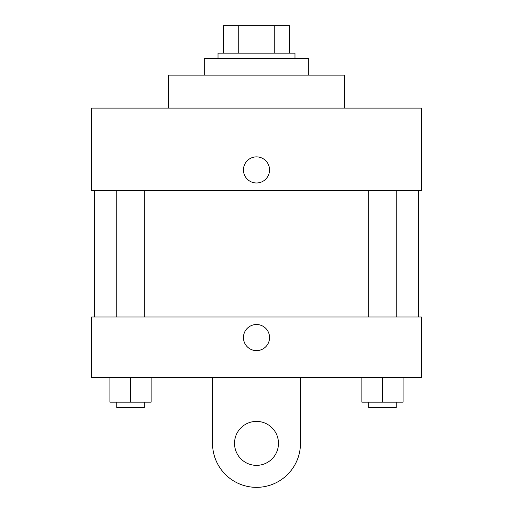 <?xml version="1.0" encoding="UTF-8"?>
<svg xmlns="http://www.w3.org/2000/svg" width="513" height="513" viewBox="0 0 513 513"><rect width="100%" height="100%" fill="white"/><g stroke="black" fill="none" stroke-linecap="round" stroke-linejoin="round"><path stroke-width="0.77" d="M238.769 53.134L238.769 25.65L223.521 25.65L223.521 53.134L223.521 25.65M238.769 25.65L289.479 25.65L289.479 53.134M274.231 53.134L274.231 25.65M218.025 58.629L218.025 53.134L294.975 53.134L294.975 58.629M308.717 75.116L308.717 58.629L204.283 58.629L204.283 75.116M344.441 108.096L344.441 75.116L168.559 75.116L168.559 108.096M91.609 108.096L421.391 108.096L421.391 190.541L91.609 190.541L91.609 108.096M243.444 169.931A13.056 13.056 0 0 1 263.028 158.626A13.056 13.056 0 0 1 263.028 181.236A13.056 13.056 0 0 1 243.444 169.931M94.354 316.963L94.354 190.541M368.738 190.541L368.738 316.963M116.778 316.963L116.778 190.541M91.609 316.963L421.391 316.963L421.391 377.421L91.609 377.421L91.609 316.963L421.391 316.963M361.864 377.421L361.864 402.154L403.09 402.154L403.09 377.421L403.09 402.154M382.48 402.154L382.48 377.421M396.222 402.154L396.222 407.649L368.738 407.649L368.738 402.154M109.91 377.421L109.91 402.154L151.136 402.154L151.136 377.421L151.136 402.154M130.52 402.154L130.52 377.421M144.262 402.154L144.262 407.649L116.778 407.649L116.778 402.154M243.444 337.573A13.056 13.056 0 0 1 263.028 326.268A13.056 13.056 0 0 1 263.028 348.872A13.056 13.056 0 0 1 243.444 337.573M300.471 377.421L300.471 443.379A43.971 43.971 0 0 1 256.5 487.35A43.971 43.971 0 0 1 212.529 443.379L212.529 377.421M256.5 465.362A21.988 21.988 0 0 1 237.461 432.388A21.988 21.988 0 0 1 275.539 432.388A21.988 21.988 0 0 1 256.5 465.362M418.646 316.963L418.646 190.541M396.222 190.541L396.222 316.963M144.262 316.963L144.262 190.541"/></g></svg>
